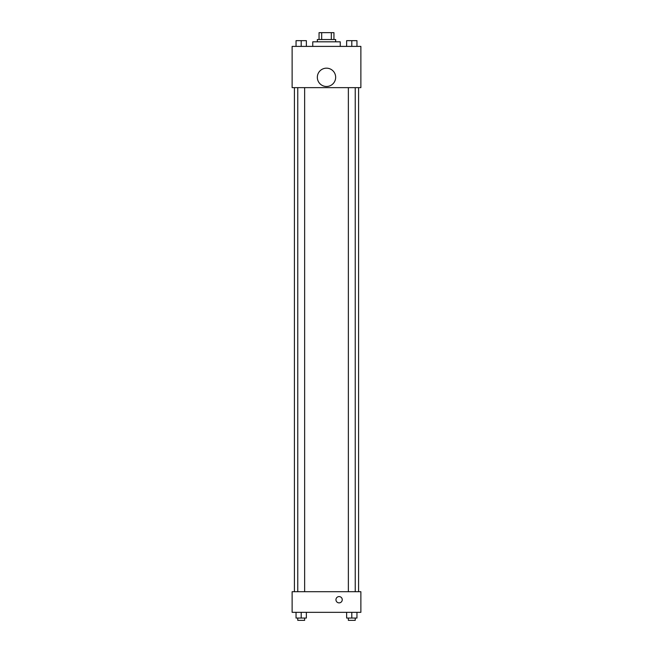 <?xml version="1.0" encoding="UTF-8"?>
<svg xmlns="http://www.w3.org/2000/svg" width="653" height="653" viewBox="0 0 653 653"><rect width="100%" height="100%" fill="white"/><g stroke="black" fill="none" stroke-linecap="round" stroke-linejoin="round"><path stroke-width="0.98" d="M321.676 39.523L321.676 32.65L319.056 32.65L319.056 39.523L319.056 32.65M321.676 32.65L333.944 32.65L333.944 39.523M331.324 39.523L331.324 32.65M317.334 41.816L317.334 39.523L335.666 39.523L335.666 41.816M340.246 46.396L340.246 41.816L312.754 41.816L312.754 46.396M292.128 46.396L360.872 46.396L360.872 87.641L292.128 87.641L292.128 46.396M326.5 86.49A9.166 9.166 0 0 1 318.566 72.744A9.166 9.166 0 0 1 334.434 72.744A9.166 9.166 0 0 1 326.5 86.49M292.128 591.708L360.872 591.708L360.872 612.334L292.128 612.334L292.128 591.708M339.103 602.882A3.151 3.151 0 0 1 336.377 598.156A3.151 3.151 0 0 1 341.829 598.156A3.151 3.151 0 0 1 339.103 602.882M346.637 612.334L346.637 618.056L356.954 618.056L356.954 612.334L356.954 618.056M351.796 618.056L351.796 612.334M355.232 618.056L355.232 620.35L348.359 620.35L348.359 618.056M296.046 612.334L296.046 618.056L306.363 618.056L306.363 612.334L306.363 618.056M301.204 618.056L301.204 612.334M304.641 618.056L304.641 620.35L297.768 620.35L297.768 618.056M346.637 46.396L346.637 40.666L356.954 40.666L356.954 46.396L356.954 40.666M351.796 46.396L351.796 40.666L348.359 40.649M355.232 40.666L351.796 40.649M296.046 46.396L296.046 40.666L306.363 40.666L306.363 46.396L306.363 40.666M301.204 46.396L301.204 40.666L297.768 40.649M304.641 40.666L301.204 40.649M358.579 591.708L358.579 87.641M294.421 591.708L294.421 87.641M348.359 87.641L348.359 591.708M355.232 87.641L355.232 591.708M304.641 591.708L304.641 87.641M297.768 591.708L297.768 87.641"/></g></svg>
